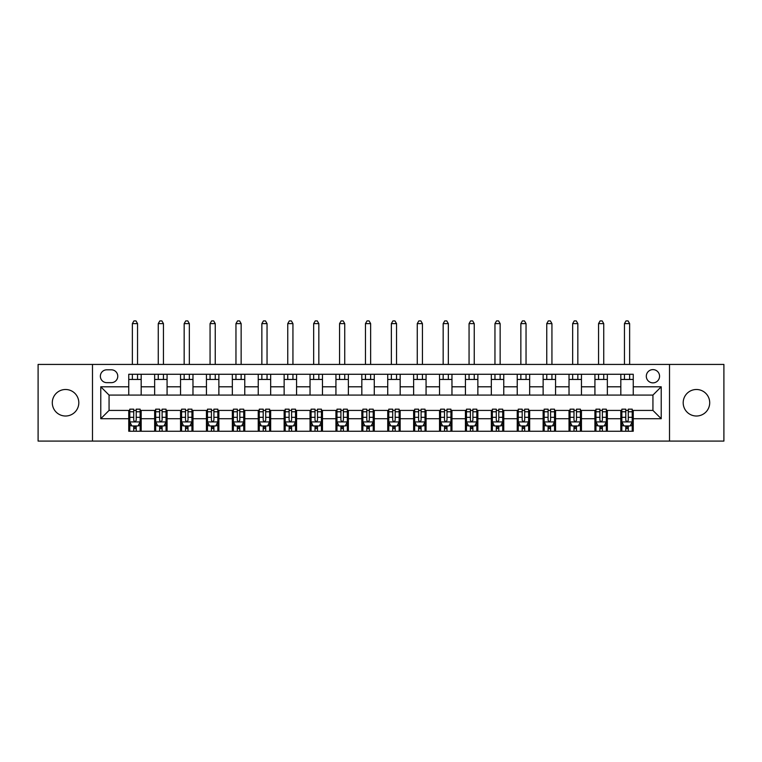 <?xml version="1.0" encoding="UTF-8"?>
<svg xmlns="http://www.w3.org/2000/svg" width="762" height="762" viewBox="0 0 762 762"><rect width="100%" height="100%" fill="white"/><g stroke="black" fill="none" stroke-linecap="round" stroke-linejoin="round"><path stroke-width="1.14" d="M696.449 389.496A13.259 13.259 0 0 0 683.19 402.755A13.259 13.259 0 0 0 696.449 416.014A13.259 13.259 0 0 0 709.708 402.755A13.259 13.259 0 0 0 696.449 389.496M65.551 389.496A13.259 13.259 0 0 0 52.292 402.755A13.259 13.259 0 0 0 65.551 416.014A13.259 13.259 0 0 0 78.81 402.755A13.259 13.259 0 0 0 65.551 389.496M652.939 369.608A6.629 6.629 0 0 0 646.309 376.238A6.629 6.629 0 0 0 652.939 382.867A6.629 6.629 0 0 0 659.568 376.238A6.629 6.629 0 0 0 652.939 369.608M669.512 441.084L723.9 441.084L723.9 364.427L669.512 364.427L669.512 441.084L92.488 441.084L92.488 364.427L38.1 364.427L38.1 441.084L92.488 441.084M106.785 382.657L111.338 382.657A6.42 6.42 0 0 0 117.767 376.238A6.42 6.42 0 0 0 111.338 369.808L106.785 369.808A6.42 6.42 0 0 0 100.365 376.238A6.42 6.42 0 0 0 106.785 382.657M669.512 364.427L92.488 364.427M128.749 418.709L100.775 418.709L100.775 386.801L128.749 386.801L128.749 395.087L109.061 395.087L109.061 410.423L128.749 410.423L128.749 431.244L633.251 431.244L633.251 410.423L652.939 410.423L652.939 395.087L633.251 395.087L633.251 386.801L661.226 386.801L661.226 418.709L633.251 418.709M633.251 386.801L633.251 374.266L128.749 374.266L128.749 386.801M620.82 374.266L620.82 395.087L633.251 395.087M620.82 395.087L128.749 395.087M128.749 410.423L129.778 410.423M133.721 410.423L136.208 410.423M140.141 410.423L141.18 410.423L141.18 431.244M155.677 410.423L141.18 410.423M159.62 410.423L162.106 410.423M166.04 410.423L167.078 410.423L167.078 431.244M181.575 410.423L167.078 410.423M185.518 410.423L188.004 410.423M191.938 410.423L192.976 410.423L192.976 431.244M207.474 410.423L192.976 410.423M211.417 410.423L213.903 410.423M217.837 410.423L218.875 410.423L218.875 431.244M233.382 410.423L218.875 410.423M237.315 410.423L239.801 410.423M243.735 410.423L244.773 410.423L244.773 431.244M259.28 410.423L244.773 410.423M263.214 410.423L265.7 410.423M269.634 410.423L270.672 410.423L270.672 431.244M285.178 410.423L270.672 410.423M289.112 410.423L291.598 410.423M295.532 410.423L296.57 410.423L296.57 431.244M311.077 410.423L296.57 410.423M315.011 410.423L317.497 410.423M321.431 410.423L322.469 410.423L322.469 431.244M336.975 410.423L322.469 410.423M340.909 410.423L343.395 410.423M347.329 410.423L348.367 410.423L348.367 431.244M362.874 410.423L348.367 410.423M366.808 410.423L369.294 410.423M373.228 410.423L374.266 410.423L374.266 431.244M388.772 410.423L374.266 410.423M392.706 410.423L395.192 410.423M399.126 410.423L400.164 410.423L400.164 431.244M414.671 410.423L400.164 410.423M418.605 410.423L421.091 410.423M425.025 410.423L426.063 410.423L426.063 431.244M440.569 410.423L426.063 410.423M444.503 410.423L446.989 410.423M450.923 410.423L451.961 410.423L451.961 431.244M466.468 410.423L451.961 410.423M470.402 410.423L472.888 410.423M476.822 410.423L477.86 410.423L477.86 431.244M492.366 410.423L477.86 410.423M496.3 410.423L498.786 410.423M502.72 410.423L503.758 410.423L503.758 431.244M518.265 410.423L503.758 410.423M522.199 410.423L524.685 410.423M528.618 410.423L529.657 410.423L529.657 431.244M544.163 410.423L529.657 410.423M548.097 410.423L550.583 410.423M554.526 410.423L555.555 410.423L555.555 431.244M570.062 410.423L555.555 410.423M573.996 410.423L576.482 410.423M580.425 410.423L581.454 410.423L581.454 431.244M595.96 410.423L581.454 410.423M599.894 410.423L602.38 410.423M606.323 410.423L607.352 410.423L607.352 431.244M621.859 410.423L607.352 410.423M625.793 410.423L628.279 410.423M632.222 410.423L633.251 410.423M141.18 374.266L141.18 395.087M128.749 379.447L141.18 379.447M128.749 426.063L129.778 426.063M133.721 426.063L136.208 426.063M140.141 426.063L141.18 426.063M154.648 410.423L154.648 431.244M154.648 374.266L154.648 395.087M167.078 374.266L167.078 395.087M154.648 379.447L167.078 379.447M154.648 426.063L155.677 426.063M159.62 426.063L162.106 426.063M166.04 426.063L167.078 426.063M180.546 410.423L180.546 431.244M180.546 426.063L181.575 426.063M185.518 426.063L188.004 426.063M191.938 426.063L192.976 426.063M180.546 374.266L180.546 395.087M192.976 374.266L192.976 395.087M180.546 379.447L192.976 379.447M206.445 410.423L206.445 431.244M206.445 426.063L207.474 426.063M211.417 426.063L213.903 426.063M217.837 426.063L218.875 426.063M206.445 374.266L206.445 395.087M218.875 374.266L218.875 395.087M206.445 379.447L218.875 379.447M232.343 410.423L232.343 431.244M232.343 426.063L233.382 426.063M237.315 426.063L239.801 426.063M243.735 426.063L244.773 426.063M232.343 374.266L232.343 395.087M244.773 374.266L244.773 395.087M232.343 379.447L244.773 379.447M258.242 410.423L258.242 431.244M258.242 426.063L259.28 426.063M263.214 426.063L265.7 426.063M269.634 426.063L270.672 426.063M258.242 374.266L258.242 395.087M270.672 374.266L270.672 395.087M258.242 379.447L270.672 379.447M284.14 410.423L284.14 431.244M284.14 426.063L285.178 426.063M289.112 426.063L291.598 426.063M295.532 426.063L296.57 426.063M284.14 374.266L284.14 395.087M296.57 374.266L296.57 395.087M284.14 379.447L296.57 379.447M310.039 410.423L310.039 431.244M310.039 426.063L311.077 426.063M315.011 426.063L317.497 426.063M321.431 426.063L322.469 426.063M310.039 374.266L310.039 395.087M322.469 374.266L322.469 395.087M310.039 379.447L322.469 379.447M335.937 410.423L335.937 431.244M335.937 426.063L336.975 426.063M340.909 426.063L343.395 426.063M347.329 426.063L348.367 426.063M335.937 374.266L335.937 395.087M348.367 374.266L348.367 395.087M335.937 379.447L348.367 379.447M361.836 410.423L361.836 431.244M361.836 426.063L362.874 426.063M366.808 426.063L369.294 426.063M373.228 426.063L374.266 426.063M361.836 374.266L361.836 395.087M374.266 374.266L374.266 395.087M361.836 379.447L374.266 379.447M387.734 410.423L387.734 431.244M387.734 426.063L388.772 426.063M392.706 426.063L395.192 426.063M399.126 426.063L400.164 426.063M387.734 374.266L387.734 395.087M400.164 374.266L400.164 395.087M387.734 379.447L400.164 379.447M413.633 410.423L413.633 431.244M413.633 426.063L414.671 426.063M418.605 426.063L421.091 426.063M425.025 426.063L426.063 426.063M413.633 374.266L413.633 395.087M426.063 374.266L426.063 395.087M413.633 379.447L426.063 379.447M439.531 410.423L439.531 431.244M439.531 426.063L440.569 426.063M444.503 426.063L446.989 426.063M450.923 426.063L451.961 426.063M439.531 374.266L439.531 395.087M451.961 374.266L451.961 395.087M439.531 379.447L451.961 379.447M465.43 410.423L465.43 431.244M465.43 426.063L466.468 426.063M470.402 426.063L472.888 426.063M476.822 426.063L477.86 426.063M465.43 374.266L465.43 395.087M477.86 374.266L477.86 395.087M465.43 379.447L477.86 379.447M491.328 410.423L491.328 431.244M491.328 426.063L492.366 426.063M496.3 426.063L498.786 426.063M502.72 426.063L503.758 426.063M491.328 374.266L491.328 395.087M503.758 374.266L503.758 395.087M491.328 379.447L503.758 379.447M517.227 410.423L517.227 431.244M517.227 426.063L518.265 426.063M522.199 426.063L524.685 426.063M528.618 426.063L529.657 426.063M517.227 374.266L517.227 395.087M529.657 374.266L529.657 395.087M517.227 379.447L529.657 379.447M543.125 410.423L543.125 431.244M543.125 426.063L544.163 426.063M548.097 426.063L550.583 426.063M554.526 426.063L555.555 426.063M543.125 374.266L543.125 395.087M555.555 374.266L555.555 395.087M543.125 379.447L555.555 379.447M569.024 410.423L569.024 431.244M569.024 426.063L570.062 426.063M573.996 426.063L576.482 426.063M580.425 426.063L581.454 426.063M569.024 374.266L569.024 395.087M581.454 374.266L581.454 395.087M569.024 379.447L581.454 379.447M594.922 410.423L594.922 431.244M594.922 426.063L595.96 426.063M599.894 426.063L602.38 426.063M606.323 426.063L607.352 426.063M594.922 374.266L594.922 395.087M607.352 374.266L607.352 395.087M594.922 379.447L607.352 379.447M620.82 410.423L620.82 431.244M620.82 426.063L621.859 426.063M625.793 426.063L628.279 426.063M632.222 426.063L633.251 426.063M620.82 379.447L633.251 379.447M109.061 395.087L100.775 386.801M109.061 410.423L100.775 418.709M661.226 386.801L652.939 395.087M661.226 418.709L652.939 410.423M133.721 428.549L136.208 428.549M129.778 411.775L133.721 411.775L133.721 409.175L129.778 409.175L129.778 421.815L131.855 425.958L138.065 425.958L140.141 421.815L140.141 409.175L136.208 409.175L136.208 411.775L140.141 411.775M140.141 421.815L140.141 431.244M129.778 421.815L129.778 431.244M136.208 425.958L136.208 431.244M133.721 431.244L133.721 425.958M133.721 411.775L133.721 420.262C134.55 421.862 135.379 421.862 136.208 420.262L136.208 411.775M137.551 379.447L137.551 374.266M137.551 364.427L137.551 323.612L132.369 323.612L132.369 364.427M132.369 379.447L132.369 374.266M132.369 323.612L133.922 320.916L135.998 320.916L137.551 323.612M159.62 428.549L162.106 428.549M155.677 411.775L159.62 411.775L159.62 409.175L155.677 409.175L155.677 421.815L157.753 425.958L163.973 425.958L166.04 421.815L166.04 409.175L162.106 409.175L162.106 411.775L166.04 411.775M166.04 421.815L166.04 431.244M155.677 421.815L155.677 431.244M162.106 425.958L162.106 431.244M159.62 431.244L159.62 425.958M159.62 411.775L159.62 420.262C160.449 421.862 161.277 421.862 162.106 420.262L162.106 411.775M163.449 379.447L163.449 374.266M163.449 364.427L163.449 323.612L158.267 323.612L158.267 364.427M158.267 379.447L158.267 374.266M158.267 323.612L159.82 320.916L161.896 320.916L163.449 323.612M185.518 428.549L188.004 428.549M181.575 411.775L185.518 411.775L185.518 409.175L181.575 409.175L181.575 421.815L183.652 425.958L189.871 425.958L191.938 421.815L191.938 409.175L188.004 409.175L188.004 411.775L191.938 411.775M191.938 421.815L191.938 431.244M181.575 421.815L181.575 431.244M188.004 425.958L188.004 431.244M185.518 431.244L185.518 425.958M185.518 411.775L185.518 420.262C186.347 421.862 187.176 421.862 188.004 420.262L188.004 411.775M189.347 379.447L189.347 374.266M189.347 364.427L189.347 323.612L184.166 323.612L184.166 364.427M184.166 379.447L184.166 374.266M184.166 323.612L185.718 320.916L187.795 320.916L189.347 323.612M211.417 428.549L213.903 428.549M207.474 411.775L211.417 411.775L211.417 409.175L207.474 409.175L207.474 421.815L209.55 425.958L215.77 425.958L217.837 421.815L217.837 409.175L213.903 409.175L213.903 411.775L217.837 411.775M217.837 421.815L217.837 431.244M207.474 421.815L207.474 431.244M213.903 425.958L213.903 431.244M211.417 431.244L211.417 425.958M211.417 411.775L211.417 420.262C212.246 421.862 213.074 421.862 213.903 420.262L213.903 411.775M215.246 379.447L215.246 374.266M215.246 364.427L215.246 323.612L210.064 323.612L210.064 364.427M210.064 379.447L210.064 374.266M210.064 323.612L211.626 320.916L213.693 320.916L215.246 323.612M237.315 428.549L239.801 428.549M233.382 411.775L237.315 411.775L237.315 409.175L233.382 409.175L233.382 421.815L235.448 425.958L241.668 425.958L243.735 421.815L243.735 409.175L239.801 409.175L239.801 411.775L243.735 411.775M243.735 421.815L243.735 431.244M233.382 421.815L233.382 431.244M239.801 425.958L239.801 431.244M237.315 431.244L237.315 425.958M237.315 411.775L237.315 420.262C238.144 421.862 238.973 421.862 239.801 420.262L239.801 411.775M241.144 379.447L241.144 374.266M241.144 364.427L241.144 323.612L235.963 323.612L235.963 364.427M235.963 379.447L235.963 374.266M235.963 323.612L237.525 320.916L239.592 320.916L241.144 323.612M263.214 428.549L265.7 428.549M259.28 411.775L263.214 411.775L263.214 409.175L259.28 409.175L259.28 421.815L261.347 425.958L267.567 425.958L269.634 421.815L269.634 409.175L265.7 409.175L265.7 411.775L269.634 411.775M269.634 421.815L269.634 431.244M259.28 421.815L259.28 431.244M265.7 425.958L265.7 431.244M263.214 431.244L263.214 425.958M263.214 411.775L263.214 420.262C264.043 421.862 264.871 421.862 265.7 420.262L265.7 411.775M267.043 379.447L267.043 374.266M267.043 364.427L267.043 323.612L261.861 323.612L261.861 364.427M261.861 379.447L261.861 374.266M261.861 323.612L263.423 320.916L265.49 320.916L267.043 323.612M289.112 428.549L291.598 428.549M285.178 411.775L289.112 411.775L289.112 409.175L285.178 409.175L285.178 421.815L287.245 425.958L293.465 425.958L295.532 421.815L295.532 409.175L291.598 409.175L291.598 411.775L295.532 411.775M295.532 421.815L295.532 431.244M285.178 421.815L285.178 431.244M291.598 425.958L291.598 431.244M289.112 431.244L289.112 425.958M289.112 411.775L289.112 420.262C289.941 421.862 290.77 421.862 291.598 420.262L291.598 411.775M292.941 379.447L292.941 374.266M292.941 364.427L292.941 323.612L287.76 323.612L287.76 364.427M287.76 379.447L287.76 374.266M287.76 323.612L289.322 320.916L291.389 320.916L292.941 323.612M315.011 428.549L317.497 428.549M311.077 411.775L315.011 411.775L315.011 409.175L311.077 409.175L311.077 421.815L313.144 425.958L319.364 425.958L321.431 421.815L321.431 409.175L317.497 409.175L317.497 411.775L321.431 411.775M321.431 421.815L321.431 431.244M311.077 421.815L311.077 431.244M317.497 425.958L317.497 431.244M315.011 431.244L315.011 425.958M315.011 411.775L315.011 420.262C315.839 421.862 316.668 421.862 317.497 420.262L317.497 411.775M318.84 379.447L318.84 374.266M318.84 364.427L318.84 323.612L313.668 323.612L313.668 364.427M313.668 379.447L313.668 374.266M313.668 323.612L315.22 320.916L317.287 320.916L318.84 323.612M340.909 428.549L343.395 428.549M336.975 411.775L340.909 411.775L340.909 409.175L336.975 409.175L336.975 421.815L339.042 425.958L345.262 425.958L347.329 421.815L347.329 409.175L343.395 409.175L343.395 411.775L347.329 411.775M347.329 421.815L347.329 431.244M336.975 421.815L336.975 431.244M343.395 425.958L343.395 431.244M340.909 431.244L340.909 425.958M340.909 411.775L340.909 420.262C341.738 421.862 342.567 421.862 343.395 420.262L343.395 411.775M344.738 379.447L344.738 374.266M344.738 364.427L344.738 323.612L339.566 323.612L339.566 364.427M339.566 379.447L339.566 374.266M339.566 323.612L341.119 320.916L343.186 320.916L344.738 323.612M366.808 428.549L369.294 428.549M362.874 411.775L366.808 411.775L366.808 409.175L362.874 409.175L362.874 421.815L364.941 425.958L371.161 425.958L373.228 421.815L373.228 409.175L369.294 409.175L369.294 411.775L373.228 411.775M373.228 421.815L373.228 431.244M362.874 421.815L362.874 431.244M369.294 425.958L369.294 431.244M366.808 431.244L366.808 425.958M366.808 411.775L366.808 420.262C367.636 421.862 368.465 421.862 369.294 420.262L369.294 411.775M370.637 379.447L370.637 374.266M370.637 364.427L370.637 323.612L365.465 323.612L365.465 364.427M365.465 379.447L365.465 374.266M365.465 323.612L367.017 320.916L369.084 320.916L370.637 323.612M392.706 428.549L395.192 428.549M388.772 411.775L392.706 411.775L392.706 409.175L388.772 409.175L388.772 421.815L390.839 425.958L397.059 425.958L399.126 421.815L399.126 409.175L395.192 409.175L395.192 411.775L399.126 411.775M399.126 421.815L399.126 431.244M388.772 421.815L388.772 431.244M395.192 425.958L395.192 431.244M392.706 431.244L392.706 425.958M392.706 411.775L392.706 420.262C393.535 421.862 394.364 421.862 395.192 420.262L395.192 411.775M396.535 379.447L396.535 374.266M396.535 364.427L396.535 323.612L391.363 323.612L391.363 364.427M391.363 379.447L391.363 374.266M391.363 323.612L392.916 320.916L394.983 320.916L396.535 323.612M418.605 428.549L421.091 428.549M414.671 411.775L418.605 411.775L418.605 409.175L414.671 409.175L414.671 421.815L416.738 425.958L422.958 425.958L425.025 421.815L425.025 409.175L421.091 409.175L421.091 411.775L425.025 411.775M425.025 421.815L425.025 431.244M414.671 421.815L414.671 431.244M421.091 425.958L421.091 431.244M418.605 431.244L418.605 425.958M418.605 411.775L418.605 420.262C419.433 421.862 420.262 421.862 421.091 420.262L421.091 411.775M422.434 379.447L422.434 374.266M422.434 364.427L422.434 323.612L417.262 323.612L417.262 364.427M417.262 379.447L417.262 374.266M417.262 323.612L418.814 320.916L420.881 320.916L422.434 323.612M444.503 428.549L446.989 428.549M440.569 411.775L444.503 411.775L444.503 409.175L440.569 409.175L440.569 421.815L442.636 425.958L448.856 425.958L450.923 421.815L450.923 409.175L446.989 409.175L446.989 411.775L450.923 411.775M450.923 421.815L450.923 431.244M440.569 421.815L440.569 431.244M446.989 425.958L446.989 431.244M444.503 431.244L444.503 425.958M444.503 411.775L444.503 420.262C445.332 421.862 446.161 421.862 446.989 420.262L446.989 411.775M448.332 379.447L448.332 374.266M448.332 364.427L448.332 323.612L443.16 323.612L443.16 364.427M443.16 379.447L443.16 374.266M443.16 323.612L444.713 320.916L446.78 320.916L448.332 323.612M470.402 428.549L472.888 428.549M466.468 411.775L470.402 411.775L470.402 409.175L466.468 409.175L466.468 421.815L468.535 425.958L474.755 425.958L476.822 421.815L476.822 409.175L472.888 409.175L472.888 411.775L476.822 411.775M476.822 421.815L476.822 431.244M466.468 421.815L466.468 431.244M472.888 425.958L472.888 431.244M470.402 431.244L470.402 425.958M470.402 411.775L470.402 420.262C471.23 421.862 472.059 421.862 472.888 420.262L472.888 411.775M474.24 379.447L474.24 374.266M474.24 364.427L474.24 323.612L469.059 323.612L469.059 364.427M469.059 379.447L469.059 374.266M469.059 323.612L470.611 320.916L472.678 320.916L474.24 323.612M496.3 428.549L498.786 428.549M492.366 411.775L496.3 411.775L496.3 409.175L492.366 409.175L492.366 421.815L494.433 425.958L500.653 425.958L502.72 421.815L502.72 409.175L498.786 409.175L498.786 411.775L502.72 411.775M502.72 421.815L502.72 431.244M492.366 421.815L492.366 431.244M498.786 425.958L498.786 431.244M496.3 431.244L496.3 425.958M496.3 411.775L496.3 420.262C497.129 421.862 497.957 421.862 498.786 420.262L498.786 411.775M500.139 379.447L500.139 374.266M500.139 364.427L500.139 323.612L494.957 323.612L494.957 364.427M494.957 379.447L494.957 374.266M494.957 323.612L496.51 320.916L498.577 320.916L500.139 323.612M522.199 428.549L524.685 428.549M518.265 411.775L522.199 411.775L522.199 409.175L518.265 409.175L518.265 421.815L520.332 425.958L526.552 425.958L528.618 421.815L528.618 409.175L524.685 409.175L524.685 411.775L528.618 411.775M528.618 421.815L528.618 431.244M518.265 421.815L518.265 431.244M524.685 425.958L524.685 431.244M522.199 431.244L522.199 425.958M522.199 411.775L522.199 420.262C523.027 421.862 523.856 421.862 524.685 420.262L524.685 411.775M526.037 379.447L526.037 374.266M526.037 364.427L526.037 323.612L520.856 323.612L520.856 364.427M520.856 379.447L520.856 374.266M520.856 323.612L522.408 320.916L524.475 320.916L526.037 323.612M548.097 428.549L550.583 428.549M544.163 411.775L548.097 411.775L548.097 409.175L544.163 409.175L544.163 421.815L546.23 425.958L552.45 425.958L554.526 421.815L554.526 409.175L550.583 409.175L550.583 411.775L554.526 411.775M554.526 421.815L554.526 431.244M544.163 421.815L544.163 431.244M550.583 425.958L550.583 431.244M548.097 431.244L548.097 425.958M548.097 411.775L548.097 420.262C548.926 421.862 549.754 421.862 550.583 420.262L550.583 411.775M551.936 379.447L551.936 374.266M551.936 364.427L551.936 323.612L546.754 323.612L546.754 364.427M546.754 379.447L546.754 374.266M546.754 323.612L548.307 320.916L550.374 320.916L551.936 323.612M573.996 428.549L576.482 428.549M570.062 411.775L573.996 411.775L573.996 409.175L570.062 409.175L570.062 421.815L572.129 425.958L578.348 425.958L580.425 421.815L580.425 409.175L576.482 409.175L576.482 411.775L580.425 411.775M580.425 421.815L580.425 431.244M570.062 421.815L570.062 431.244M576.482 425.958L576.482 431.244M573.996 431.244L573.996 425.958M573.996 411.775L573.996 420.262C574.824 421.862 575.653 421.862 576.482 420.262L576.482 411.775M577.834 379.447L577.834 374.266M577.834 364.427L577.834 323.612L572.653 323.612L572.653 364.427M572.653 379.447L572.653 374.266M572.653 323.612L574.205 320.916L576.282 320.916L577.834 323.612M599.894 428.549L602.38 428.549M595.96 411.775L599.894 411.775L599.894 409.175L595.96 409.175L595.96 421.815L598.027 425.958L604.247 425.958L606.323 421.815L606.323 409.175L602.38 409.175L602.38 411.775L606.323 411.775M606.323 421.815L606.323 431.244M595.96 421.815L595.96 431.244M602.38 425.958L602.38 431.244M599.894 431.244L599.894 425.958M599.894 411.775L599.894 420.262C600.723 421.862 601.551 421.862 602.38 420.262L602.38 411.775M603.733 379.447L603.733 374.266M603.733 364.427L603.733 323.612L598.551 323.612L598.551 364.427M598.551 379.447L598.551 374.266M598.551 323.612L600.104 320.916L602.18 320.916L603.733 323.612M625.793 428.549L628.279 428.549M621.859 411.775L625.793 411.775L625.793 409.175L621.859 409.175L621.859 421.815L623.935 425.958L630.145 425.958L632.222 421.815L632.222 409.175L628.279 409.175L628.279 411.775L632.222 411.775M632.222 421.815L632.222 431.244M621.859 421.815L621.859 431.244M628.279 425.958L628.279 431.244M625.793 431.244L625.793 425.958M625.793 411.775L625.793 420.262C626.621 421.862 627.45 421.862 628.279 420.262L628.279 411.775M629.631 379.447L629.631 374.266M629.631 364.427L629.631 323.612L624.449 323.612L624.449 364.427M624.449 379.447L624.449 374.266M624.449 323.612L626.002 320.916L628.078 320.916L629.631 323.612M154.648 418.709L141.18 418.709M154.648 386.801L141.18 386.801M180.546 386.801L167.078 386.801M180.546 418.709L167.078 418.709M206.445 386.801L192.976 386.801M206.445 418.709L192.976 418.709M232.343 386.801L218.875 386.801M232.343 418.709L218.875 418.709M258.242 386.801L244.773 386.801M258.242 418.709L244.773 418.709M284.14 386.801L270.672 386.801M284.14 418.709L270.672 418.709M310.039 386.801L296.57 386.801M310.039 418.709L296.57 418.709M335.937 386.801L322.469 386.801M335.937 418.709L322.469 418.709M361.836 386.801L348.367 386.801M361.836 418.709L348.367 418.709M387.734 386.801L374.266 386.801M387.734 418.709L374.266 418.709M413.633 386.801L400.164 386.801M413.633 418.709L400.164 418.709M439.531 386.801L426.063 386.801M439.531 418.709L426.063 418.709M465.43 386.801L451.961 386.801M465.43 418.709L451.961 418.709M491.328 386.801L477.86 386.801M491.328 418.709L477.86 418.709M517.227 386.801L503.758 386.801M517.227 418.709L503.758 418.709M543.125 386.801L529.657 386.801M543.125 418.709L529.657 418.709M569.024 386.801L555.555 386.801M569.024 418.709L555.555 418.709M594.922 386.801L581.454 386.801M594.922 418.709L581.454 418.709M620.82 386.801L607.352 386.801M620.82 418.709L607.352 418.709M129.835 421.919L140.094 421.919M140.141 425.71L138.198 425.71M131.731 425.71L129.778 425.71M136.208 417.328L140.141 417.328M129.778 417.328L133.721 417.328M133.721 427.234L136.208 427.234M155.734 421.919L165.992 421.919M166.04 425.71L164.097 425.71M157.629 425.71L155.677 425.71M162.106 417.328L166.04 417.328M155.677 417.328L159.62 417.328M159.62 427.234L162.106 427.234M181.632 421.919L191.891 421.919M191.938 425.71L189.995 425.71M183.528 425.71L181.575 425.71M188.004 417.328L191.938 417.328M181.575 417.328L185.518 417.328M185.518 427.234L188.004 427.234M207.531 421.919L217.789 421.919M217.837 425.71L215.894 425.71M209.426 425.71L207.474 425.71M213.903 417.328L217.837 417.328M207.474 417.328L211.417 417.328M211.417 427.234L213.903 427.234M233.429 421.919L243.688 421.919M243.735 425.71L241.792 425.71M235.325 425.71L233.382 425.71M239.801 417.328L243.735 417.328M233.382 417.328L237.315 417.328M237.315 427.234L239.801 427.234M259.328 421.919L269.586 421.919M269.634 425.71L267.691 425.71M261.223 425.71L259.28 425.71M265.7 417.328L269.634 417.328M259.28 417.328L263.214 417.328M263.214 427.234L265.7 427.234M285.226 421.919L295.485 421.919M295.532 425.71L293.589 425.71M287.122 425.71L285.178 425.71M291.598 417.328L295.532 417.328M285.178 417.328L289.112 417.328M289.112 427.234L291.598 427.234M311.125 421.919L321.383 421.919M321.431 425.71L319.488 425.71M313.02 425.71L311.077 425.71M317.497 417.328L321.431 417.328M311.077 417.328L315.011 417.328M315.011 427.234L317.497 427.234M337.023 421.919L347.282 421.919M347.329 425.71L345.386 425.71M338.919 425.71L336.975 425.71M343.395 417.328L347.329 417.328M336.975 417.328L340.909 417.328M340.909 427.234L343.395 427.234M362.922 421.919L373.18 421.919M373.228 425.71L371.285 425.71M364.817 425.71L362.874 425.71M369.294 417.328L373.228 417.328M362.874 417.328L366.808 417.328M366.808 427.234L369.294 427.234M388.82 421.919L399.078 421.919M399.126 425.71L397.183 425.71M390.716 425.71L388.772 425.71M395.192 417.328L399.126 417.328M388.772 417.328L392.706 417.328M392.706 427.234L395.192 427.234M414.719 421.919L424.977 421.919M425.025 425.71L423.081 425.71M416.614 425.71L414.671 425.71M421.091 417.328L425.025 417.328M414.671 417.328L418.605 417.328M418.605 427.234L421.091 427.234M440.617 421.919L450.875 421.919M450.923 425.71L448.98 425.71M442.512 425.71L440.569 425.71M446.989 417.328L450.923 417.328M440.569 417.328L444.503 417.328M444.503 427.234L446.989 427.234M466.515 421.919L476.774 421.919M476.822 425.71L474.878 425.71M468.411 425.71L466.468 425.71M472.888 417.328L476.822 417.328M466.468 417.328L470.402 417.328M470.402 427.234L472.888 427.234M492.414 421.919L502.672 421.919M502.72 425.71L500.777 425.71M494.309 425.71L492.366 425.71M498.786 417.328L502.72 417.328M492.366 417.328L496.3 417.328M496.3 427.234L498.786 427.234M518.312 421.919L528.571 421.919M528.618 425.71L526.675 425.71M520.208 425.71L518.265 425.71M524.685 417.328L528.618 417.328M518.265 417.328L522.199 417.328M522.199 427.234L524.685 427.234M544.211 421.919L554.469 421.919M554.526 425.71L552.574 425.71M546.106 425.71L544.163 425.71M550.583 417.328L554.526 417.328M544.163 417.328L548.097 417.328M548.097 427.234L550.583 427.234M570.109 421.919L580.368 421.919M580.425 425.71L578.472 425.71M572.005 425.71L570.062 425.71M576.482 417.328L580.425 417.328M570.062 417.328L573.996 417.328M573.996 427.234L576.482 427.234M596.008 421.919L606.266 421.919M606.323 425.71L604.371 425.71M597.903 425.71L595.96 425.71M602.38 417.328L606.323 417.328M595.96 417.328L599.894 417.328M599.894 427.234L602.38 427.234M621.906 421.919L632.165 421.919M632.222 425.71L630.269 425.71M623.802 425.71L621.859 425.71M628.279 417.328L632.222 417.328M621.859 417.328L625.793 417.328M625.793 427.234L628.279 427.234"/></g></svg>
